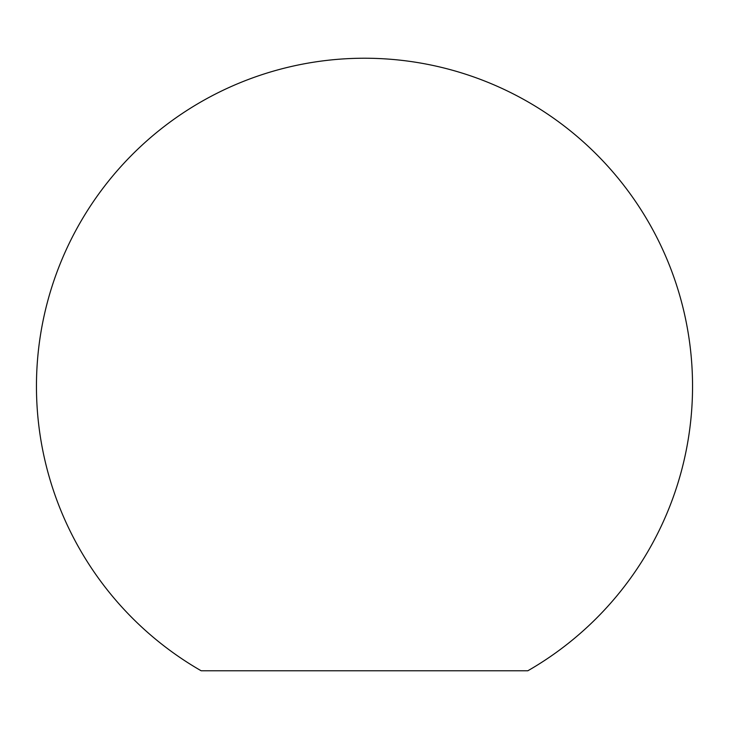 <?xml version="1.0" encoding="UTF-8"?>
<svg xmlns="http://www.w3.org/2000/svg" width="729" height="729" viewBox="0 0 729 729"><rect width="100%" height="100%" fill="white"/><g stroke="black" fill="none" stroke-linecap="round" stroke-linejoin="round"><path stroke-width="1.09" d="M201.158 670.771L527.842 670.771A328.05 328.05 0 0 0 364.5 58.229A328.05 328.05 0 0 0 201.158 670.771"/></g></svg>
